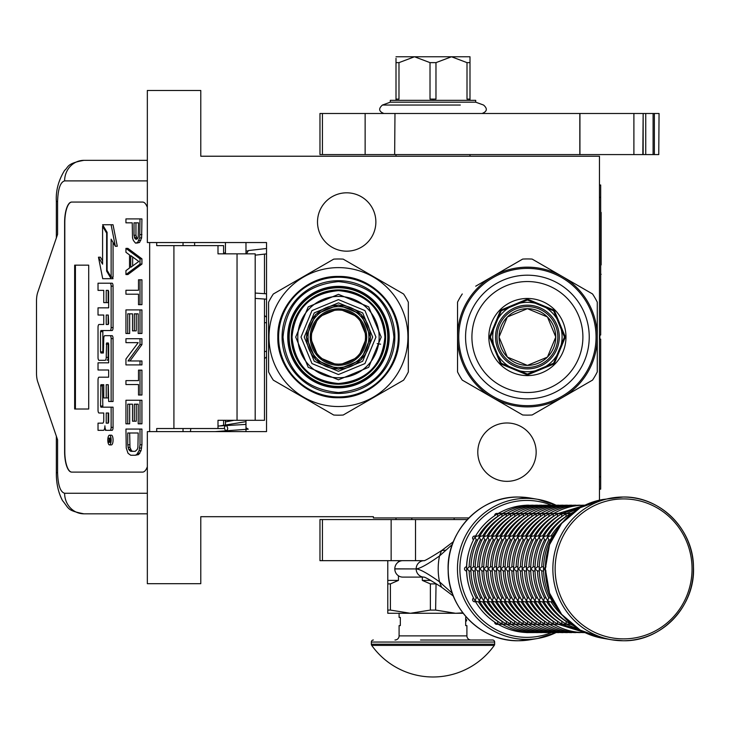 <?xml version="1.0" encoding="UTF-8"?>
<svg xmlns="http://www.w3.org/2000/svg" width="730" height="730" viewBox="0 0 730 730"><rect width="100%" height="100%" fill="white"/><g stroke="black" fill="none" stroke-linecap="round" stroke-linejoin="round"><path stroke-width="1.09" d="M599.458 500.169L599.458 156.229L200.777 156.229L200.777 90.474L147.341 90.474L147.341 242.543L266.532 242.543L266.532 431.613L147.341 431.613L147.341 583.69L200.777 583.69L200.777 516.694L373.395 516.694L373.395 517.926L468.897 517.926M506.976 422.98A29.182 29.182 0 0 1 536.158 452.162A29.182 29.182 0 0 1 506.976 481.344A29.182 29.182 0 0 1 477.794 452.162A29.182 29.182 0 0 1 506.976 422.98M346.686 192.811A29.182 29.182 0 0 1 375.868 221.993A29.182 29.182 0 0 1 346.686 251.175A29.182 29.182 0 0 1 317.504 221.993A29.182 29.182 0 0 1 346.686 192.811M234.011 420.307L225.433 421.931M245.983 423.272L245.545 424.44L217.996 426.055M245.983 427.707L248.255 429.176L215.277 431.613M225.561 430.618C228.025 430.189 228.353 428.528 226.574 425.636C224.11 426.074 223.772 427.734 225.561 430.618M224.192 420.307L225.433 420.398M245.983 421.657L220.004 425.9M266.532 248.492L248.392 250.563L246.466 253.848M223.855 253.848L225.433 252.315M245.983 251.038L247.461 250.919M264.479 299.026L264.479 420.307L217.996 420.307L217.996 428.528L156.695 428.528L156.695 431.613M142.633 472.1L71.64 472.1A20.549 7.026 90 0 1 64.614 451.551L64.806 451.551A20.549 7.026 -90 0 0 71.841 472.1L142.633 472.1A20.549 7.026 90 0 0 147.341 466.808M147.341 207.347A20.549 7.026 90 0 0 142.633 202.064L71.64 202.064A20.549 7.026 90 0 0 64.614 222.613L64.614 451.551M149.659 431.613L149.659 242.543M147.341 493.261L64.614 493.261C60.344 492.047 57.998 485.195 57.588 472.711L56.347 472.711L57.588 472.711L57.588 439.834L37.732 381.79A12.328 4.216 -90 0 1 36.5 373.076L36.5 301.088A12.328 4.216 -90 0 1 37.732 292.365L57.588 234.321L57.588 201.444L56.347 201.444C55.708 190.74 58.473 180.365 64.642 170.327C68.547 167.371 66.074 163.502 83.923 160.344L147.341 160.344M223.59 253.848L223.59 245.627L156.695 245.627L156.695 242.543M142.633 202.064L71.841 202.064A20.549 7.026 -90 0 0 64.806 222.613L64.806 451.551M64.614 493.261A20.549 19.308 90 0 0 83.923 513.82L147.341 513.82M223.59 428.528L217.996 428.528M255.19 420.307L255.19 253.848L217.996 253.848L217.996 245.627M88.704 409.01L88.704 265.154L74.652 265.154L74.652 409.01L88.704 409.01L75.418 409.01L75.418 265.154L88.704 265.154M109.473 444.899L111.407 444.899A4.854 1.661 -90 0 0 113.068 440.044A4.854 1.661 -90 0 0 111.407 435.19L109.473 435.19A4.854 1.661 -90 0 0 107.812 440.044A4.854 1.661 -90 0 0 109.473 444.899A4.854 1.661 -90 0 0 111.133 440.044A4.854 1.661 -90 0 0 109.473 435.19M99.955 430.335L103.368 430.335A4.499 1.542 -90 0 0 104.91 425.836A4.499 1.542 -90 0 0 106.452 430.335L112.055 430.335A2.966 1.013 -90 0 0 113.068 427.369L113.068 407.176L100.913 407.176L100.521 406.035L100.913 384.71L103.76 384.71L103.76 397.932L106.215 397.932L106.215 384.71L108.286 384.71L108.67 401.491L111.133 401.491L111.133 338.629A2.966 1.013 -90 0 0 110.121 335.663L104.773 335.672A2.966 1.013 -90 0 0 103.76 338.638L103.368 353.001L100.913 353.001L100.521 351.86L100.521 331.675L100.913 330.535L110.121 330.535A2.966 1.013 -90 0 0 111.133 327.569L111.133 286.16A2.966 1.013 -90 0 0 110.121 283.194L98.021 283.194L98.021 290.376L103.76 290.376L103.76 302.631L106.215 302.631L106.215 290.376L108.286 290.376L108.67 291.516L108.67 307.841L99.955 307.841M105.303 430.335A4.499 1.542 -90 0 0 105.877 430.007M100.968 413.007L103.76 413.007L103.76 420.188A2.966 1.013 90 0 1 102.747 423.154L98.021 423.154L98.021 430.335L103.368 430.335M99.955 370L108.67 370L108.67 377.182L100.968 377.182M100.968 360.31L105.202 360.31A2.966 1.013 -90 0 0 106.215 357.344L106.607 342.981L108.286 342.981L108.67 344.122L108.67 362.819L99.955 362.819M108.414 343.045L108.149 344.122L106.215 344.122M107.137 360.31A2.966 1.013 -90 0 0 108.149 357.344L108.149 344.122M99.955 315.022L103.76 315.022L103.76 324.494L100.968 324.494M106.215 302.631L108.149 302.631L108.149 290.376M99.955 290.376L103.76 290.376M102.848 353.001L102.848 330.535L112.055 330.535A2.966 1.013 -90 0 0 113.068 327.569L113.068 286.16A2.966 1.013 -90 0 0 112.055 283.194L99.955 283.194M111.133 401.491L113.068 401.491L113.068 338.629A2.966 1.013 -90 0 0 112.055 335.663L110.121 335.663L112.055 335.663M106.215 397.932L108.149 397.932L108.149 384.71M102.848 407.176L102.456 385.851L102.848 384.71L103.76 384.71M111.133 277.126L111.133 239.166L115.34 246.266L117.275 246.266L113.022 224.749L102.592 224.749L107.1 232.35L107.1 270.31L111.133 277.126L113.068 277.126L113.068 242.424M102.592 260.911L100.402 257.197L98.468 257.197L102.711 278.696L111.133 278.696L106.635 271.095L106.635 233.135L102.592 226.318L102.592 264.169L98.468 257.197M111.133 278.696L113.068 278.696L112.137 277.126M223.59 425.636L223.59 420.307M194.618 245.627L194.618 242.543M110.121 430.335A2.966 1.013 -90 0 0 111.133 427.369L111.133 407.176M108.67 377.182L99.034 377.182A2.966 1.013 -90 0 0 98.021 380.148L98.021 410.041A2.966 1.013 -90 0 0 99.034 413.007L103.76 413.007M108.67 362.819L98.021 362.819L98.021 370L108.67 370M103.76 324.494L99.034 324.494A2.966 1.013 -90 0 0 98.021 327.451L98.021 357.344A2.966 1.013 -90 0 0 99.034 360.31L105.202 360.31M108.67 307.841L98.021 307.841L98.021 315.022L103.76 315.022M112.055 283.194L110.121 283.194M112.055 330.535L110.121 330.535M115.34 246.266L111.097 224.749M103.523 226.318L102.592 226.318M107.1 233.135L106.635 233.135M107.566 271.095L106.635 271.095M110.659 441.796L109.81 442.344L109.537 441.541L109.263 442.344L108.323 442.344L108.323 440.984L109.345 440.445L109.345 439.086L108.323 439.086L108.323 438.1L110.659 438.1L110.659 441.796M106.215 423.154L106.215 413.007L108.67 413.007L108.67 422.013L108.286 423.154L106.215 423.154M106.215 324.494L106.215 315.022L108.286 315.022L108.67 323.353L108.286 324.494L106.215 324.494M110.659 441.541L109.537 441.541M109.263 442.344L108.323 442.344M110.248 441.541L110.248 440.984L108.323 440.984M110.659 439.086L109.792 439.086L109.792 440.984L110.659 440.984L109.162 440.984M110.248 439.086L110.659 438.1M108.149 423.154L108.149 413.007L108.67 413.007M108.149 324.494L108.149 315.022M110.184 440.984L110.257 439.086M132.659 451.322L131.464 450.666L129.967 447.39L129.666 432.99M135.214 455.246L138.645 454.589L141.036 450.666L141.93 444.771L141.93 429.058L125.943 429.058L126.244 448.047L128.033 453.284L130.725 455.246L135.214 455.246L136.711 454.589L139.101 450.666L140.005 444.771L140.005 429.058M127.741 432.99L138.207 432.99L137.906 447.39L137.313 449.351L135.214 451.322L130.725 451.322L128.635 449.351L127.741 444.771L127.741 432.99M129.666 444.771L127.741 444.771M129.967 447.39L128.033 447.39M130.57 449.351L128.635 449.351M131.464 450.666L129.529 450.666M141.93 444.771L140.005 444.771M141.629 448.047L139.704 448.047M141.036 450.666L139.101 450.666M139.841 453.284L137.906 453.284M138.645 454.589L136.711 454.589M140.005 423.82L141.93 423.82L141.93 400.259L125.943 400.259L125.943 423.82L127.741 423.82L127.741 404.183L132.522 404.183L132.522 421.201L134.32 421.201L134.32 404.183L138.207 404.183L138.207 423.82L140.005 423.82L140.005 400.259M134.32 421.201L136.245 421.201L136.245 404.183M127.741 423.82L129.666 423.82L129.666 404.183M140.005 395.021L141.93 395.021L141.93 370.137L138.508 370.137L138.508 380.613L125.943 380.613L125.943 384.546L138.508 384.546L138.508 395.021L140.005 395.021L140.005 370.137M129.967 360.976L141.93 344.606L141.93 338.72L125.943 338.72L125.943 342.644L138.207 342.644L125.943 359.014L125.943 364.9L140.005 364.9L140.005 360.976L128.033 360.976L140.005 344.606L140.005 338.72M140.005 364.9L141.93 364.9L141.93 360.976L140.005 360.976M141.93 344.606L140.005 344.606M140.005 333.482L141.93 333.482L141.93 309.912L125.943 309.912L125.943 333.482L127.741 333.482L127.741 313.836L132.522 313.836L132.522 330.863L134.32 330.863L134.32 313.836L138.207 313.836L138.207 333.482L140.005 333.482L140.005 309.912M134.32 330.863L136.245 330.863L136.245 313.836M127.741 333.482L129.666 333.482L129.666 313.836M140.005 304.675L141.93 304.675L141.93 279.8L138.508 279.8L138.508 290.266L125.943 290.266L125.943 294.199L138.508 294.199L138.508 304.675L140.005 304.675L140.005 279.8M132.659 265.948L132.659 256.978M125.943 274.562L127.878 274.562L141.93 264.087L141.93 258.849L127.878 248.373L125.943 248.373L125.943 252.297L129.529 254.916L129.529 268.01L125.943 270.629L125.943 274.562L140.005 264.087L140.005 258.849L125.943 248.373M130.725 255.573L138.8 261.468L130.725 267.353L130.725 255.573M141.93 264.087L140.005 264.087M141.93 258.849L140.005 258.849M137.231 238.829L135.953 235.279L135.953 222.842M136.711 243.136L139.539 242.479L141.629 237.898L141.93 218.909L125.943 218.909L125.943 222.842L132.221 222.842L132.522 237.898L133.417 240.517L135.515 243.136L137.605 242.479L139.704 237.898L140.005 218.909M135.953 235.279L134.019 235.279L134.019 222.842L138.508 222.842L138.207 237.241L137.605 238.555L135.816 239.203L134.913 238.555L134.019 235.279M136.245 237.241L134.32 237.241M136.848 238.555L134.913 238.555M136.711 239.203L135.816 239.203M141.93 234.622L140.005 234.622M141.629 237.898L139.704 237.898M140.735 240.517L138.8 240.517M139.539 242.479L137.605 242.479M225.433 431.613L225.433 430.855M225.433 425.499L225.433 420.307M225.433 253.848L225.433 242.543M245.983 431.613L245.983 420.307M245.983 253.848L245.983 242.543M338.464 364.106A27.028 27.028 0 0 1 311.436 337.077A27.028 27.028 0 0 1 338.464 310.058A27.028 27.028 0 0 1 365.484 337.077A27.028 27.028 0 0 1 338.464 364.106M338.464 304.921L361.204 314.338L370.621 337.077L361.204 359.817L338.464 369.243L315.725 359.817L306.299 337.077L315.725 314.338L338.464 304.921M338.464 302.859L362.655 312.887L372.674 337.077L362.655 361.277L338.464 371.296L314.265 361.277L304.246 337.077L314.265 312.887L338.464 302.859M338.464 299.619L364.954 310.588L375.923 337.077L364.954 363.567L338.464 374.545L311.975 363.567L300.997 337.077L311.975 310.588L338.464 299.619M338.464 296.389A40.688 40.688 0 0 0 297.776 337.077A40.688 40.688 0 0 0 338.464 377.766A40.688 40.688 0 0 0 379.153 337.077A40.688 40.688 0 0 0 338.464 296.389A40.688 40.688 0 0 0 297.776 337.077A40.688 40.688 0 0 0 338.464 377.766A40.688 40.688 0 0 0 379.153 337.077A40.688 40.688 0 0 0 338.464 296.389M338.464 294.336L308.233 306.855L295.714 337.077L308.233 367.309L338.464 379.828L368.687 367.309L381.206 337.077L368.687 306.855L338.464 294.336M338.464 290.631C366.67 293.387 382.155 308.872 384.911 337.077C382.155 365.292 366.67 380.768 338.464 383.524C310.25 380.768 294.774 365.292 292.018 337.077C294.774 308.872 310.25 293.387 338.464 290.631M338.464 383.934A46.857 46.857 0 0 0 385.321 337.077A46.857 46.857 0 0 0 338.464 290.221A46.857 46.857 0 0 0 291.608 337.077A46.857 46.857 0 0 0 338.464 383.934M338.464 386.398A49.321 49.321 0 0 0 387.785 337.077A49.321 49.321 0 0 0 338.464 287.757A49.321 49.321 0 0 0 289.144 337.077A49.321 49.321 0 0 0 338.464 386.398M332.104 414.083L315.497 404.502M359.37 405.688L343.2 415.032A78.092 78.092 0 0 1 333.729 415.032L273.321 380.157A78.092 78.092 0 0 1 268.594 371.953L268.594 350.902M338.464 387.429A50.352 50.352 0 0 1 288.113 337.077A50.352 50.352 0 0 1 338.464 286.726A50.352 50.352 0 0 1 388.816 337.077A50.352 50.352 0 0 1 338.464 387.429M338.464 384.226A47.14 47.14 0 0 1 291.316 337.077A47.14 47.14 0 0 1 338.464 289.938A47.14 47.14 0 0 1 385.604 337.077A47.14 47.14 0 0 1 338.464 384.226M268.594 320.881L268.594 304.082M268.594 370.073L268.594 302.202A78.092 78.092 0 0 1 273.321 294.007L291.553 283.477M268.594 344.168L268.594 335.864M408.335 304.082L408.335 323.253M408.335 329.996L408.335 338.3M408.335 353.274L408.335 370.073M387.429 284.663L403.599 294.007A78.092 78.092 0 0 1 408.335 302.202L408.335 371.953A78.092 78.092 0 0 1 403.599 380.157L385.367 390.678M379.536 394.045L372.346 398.197M401.974 381.096L344.825 414.083M338.464 387.822A50.744 50.744 0 0 0 389.2 337.077A50.744 50.744 0 0 0 338.464 286.343A50.744 50.744 0 0 0 287.72 337.077A50.744 50.744 0 0 0 338.464 387.822M338.464 393.452A56.374 56.374 0 0 0 394.839 337.077A56.374 56.374 0 0 0 338.464 280.703A56.374 56.374 0 0 0 282.09 337.077A56.374 56.374 0 0 0 338.464 393.452M338.464 276.442C370.876 275.612 399.93 304.675 399.1 337.077C399.93 369.49 370.867 398.553 338.464 397.722C306.052 398.553 276.998 369.49 277.82 337.077C276.998 304.675 306.052 275.612 338.464 276.442M338.464 406.537A69.46 69.46 0 0 1 269.005 337.077A69.46 69.46 0 0 1 338.464 267.618A69.46 69.46 0 0 1 407.924 337.077A69.46 69.46 0 0 1 338.464 406.537M344.825 260.072L361.432 269.653M367.263 273.02L374.454 277.172M317.559 268.467L333.729 259.132A78.092 78.092 0 0 1 343.2 259.132L401.974 293.068M297.393 280.11L304.583 275.958M274.954 293.068L332.104 260.072M309.666 401.135L302.476 396.983M289.5 389.491L274.954 381.096M393.926 337.077C390.632 370.767 372.145 389.254 338.464 392.539C304.775 389.254 286.288 370.767 283.003 337.077C286.288 303.397 304.775 284.91 338.464 281.616C372.145 284.91 390.632 303.397 393.926 337.077M338.464 308.717L358.512 317.03L366.825 337.077L358.512 357.134L338.464 365.438L318.408 357.134L310.104 337.077L318.408 317.03L338.464 308.717M338.464 365.31A28.233 28.233 0 0 1 310.232 337.077A28.233 28.233 0 0 1 338.464 308.854A28.233 28.233 0 0 1 366.688 337.077A28.233 28.233 0 0 1 338.464 365.31M338.464 306.664A30.414 30.414 0 0 0 308.051 337.077A30.414 30.414 0 0 0 338.464 367.491A30.414 30.414 0 0 0 368.878 337.077A30.414 30.414 0 0 0 338.464 306.664A30.414 30.414 0 0 0 308.051 337.077A30.414 30.414 0 0 0 338.464 367.491A30.414 30.414 0 0 0 368.878 337.077A30.414 30.414 0 0 0 338.464 306.664M338.464 305.222A31.855 31.855 0 0 1 370.32 337.077A31.855 31.855 0 0 1 338.464 368.933A31.855 31.855 0 0 1 306.609 337.077A31.855 31.855 0 0 1 338.464 305.222A31.855 31.855 0 0 0 306.609 337.077A31.855 31.855 0 0 0 338.464 368.933A31.855 31.855 0 0 0 370.32 337.077A31.855 31.855 0 0 0 338.464 305.222A31.855 31.855 0 0 0 306.609 337.077A31.855 31.855 0 0 0 338.464 368.933A31.855 31.855 0 0 0 370.32 337.077A31.855 31.855 0 0 0 338.464 305.222M377.173 343.611L380.613 344.186M527.407 308.69A28.342 28.342 0 0 0 499.055 337.032A28.342 28.342 0 0 0 527.407 365.374A28.342 28.342 0 0 0 555.749 337.032A28.342 28.342 0 0 0 527.407 308.69M527.407 308.671L547.454 316.975L555.767 337.032L547.454 357.089L527.407 365.392L507.35 357.089L499.046 337.032L507.35 316.975L527.407 308.671M527.407 367.445A30.414 30.414 0 0 0 557.82 337.032A30.414 30.414 0 0 0 527.407 306.618A30.414 30.414 0 0 0 496.993 337.032A30.414 30.414 0 0 0 527.407 367.445A30.414 30.414 0 0 0 557.82 337.032A30.414 30.414 0 0 0 527.407 306.618A30.414 30.414 0 0 0 496.993 337.032A30.414 30.414 0 0 0 527.407 367.445M546.113 406.911L532.143 414.978A78.092 78.092 0 0 1 522.671 414.978L509.221 407.212M495.259 399.155L507.469 406.199M475.723 286.187L522.671 259.086A78.092 78.092 0 0 1 532.143 259.086L592.541 293.962A78.092 78.092 0 0 1 597.277 302.156L597.277 371.908A78.092 78.092 0 0 1 592.541 380.102L532.143 414.978M527.407 275.192A61.831 61.831 0 0 0 465.567 337.032A61.831 61.831 0 0 0 527.407 398.863A61.831 61.831 0 0 0 589.238 337.032A61.831 61.831 0 0 0 527.407 275.192M527.407 281.543A55.489 55.489 0 0 0 471.918 337.032A55.489 55.489 0 0 0 527.407 392.521A55.489 55.489 0 0 0 582.896 337.032A55.489 55.489 0 0 0 527.407 281.543M527.407 268.394A68.638 68.638 0 0 1 596.045 337.032A68.638 68.638 0 0 1 527.407 405.67A68.638 68.638 0 0 1 458.768 337.032A68.638 68.638 0 0 1 527.407 268.394M527.407 267.162A69.87 69.87 0 0 0 457.537 337.032A69.87 69.87 0 0 0 527.407 406.902A69.87 69.87 0 0 0 597.277 337.032A69.87 69.87 0 0 0 527.407 267.162M597.277 371.908L597.277 355.765M597.277 354.287L597.277 351.057M597.277 333.811L597.277 319.713M597.277 317.687L597.277 302.156M565.139 395.934L577.339 388.88M579.091 387.876L592.541 380.102M547.4 406.172L550.192 404.557M462.263 293.962A78.092 78.092 0 0 0 457.537 302.156L457.537 371.908A78.092 78.092 0 0 0 462.263 380.102L522.671 414.978M457.537 302.156L457.537 318.289M457.537 319.776L457.537 323.007M457.537 340.253L457.537 354.351M457.537 356.368L457.537 371.908M489.675 278.13L477.475 285.174M522.671 259.086L508.7 267.153M507.414 267.892L504.613 269.507M559.545 274.909L547.345 267.864M545.593 266.851L532.143 259.086M592.541 293.962L578.571 285.886M577.284 285.147L574.483 283.532M462.263 380.102L476.243 388.177M477.53 388.917L480.322 390.532M527.407 305.176A31.855 31.855 0 0 1 559.262 337.032A31.855 31.855 0 0 1 527.407 368.887A31.855 31.855 0 0 1 495.551 337.032A31.855 31.855 0 0 1 527.407 305.176M527.407 302.348A34.684 34.684 0 0 1 562.091 337.032A34.684 34.684 0 0 1 527.407 371.716A34.684 34.684 0 0 1 492.723 337.032A34.684 34.684 0 0 1 527.407 302.348M527.407 374.079L553.595 363.23L564.454 337.032L553.595 310.834L527.407 299.984L501.209 310.834L490.359 337.032L501.209 363.23L527.407 374.079M527.407 299.099L500.579 310.213L489.474 337.032L500.579 363.85L527.407 374.964L554.234 363.85L565.339 337.032L554.234 310.213L527.407 299.099M488.835 337.032A38.571 38.571 0 0 0 527.407 375.603A38.571 38.571 0 0 0 565.978 337.032A38.571 38.571 0 0 0 527.407 298.46A38.571 38.571 0 0 0 488.835 337.032M415.516 519.568L415.516 560.667L319.968 560.667L319.968 519.568L467.328 519.568M415.516 560.667L423.947 560.667A8.176 8.003 90 0 0 416.173 568.843C419.823 568.688 427.607 564.39 439.524 555.95L452.335 544.452M424.166 560.667L424.176 560.667A8.176 8.003 90 0 0 424.166 560.667L423.865 560.686C424.02 561.297 429.915 557.939 441.55 550.612L439.524 555.95A62.223 60.864 -90 0 0 438.192 568.889A62.223 60.864 -90 0 0 439.524 581.828C427.643 573.397 419.859 569.099 416.173 568.935L394.811 568.843A8.176 8.003 -90 0 1 402.805 560.667M396.007 154.587L396.007 156.229M396.007 517.926L396.007 519.568M469.992 154.587L469.992 156.229M394.811 568.935L416.173 568.935A8.176 8.003 -90 0 0 423.938 577.111L402.805 577.111A8.176 8.003 -90 0 1 394.811 568.935L394.811 568.843M452.335 593.326L439.524 581.828L441.541 587.176C431.019 580.45 425.134 577.092 423.865 577.092L424.166 577.111A8.176 8.003 -90 0 1 424.166 577.111M398.452 560.667L398.452 561.99M398.452 575.797L398.452 580.405L390.404 583.89L390.404 610.079L387.785 610.079L387.785 613.282L410.388 613.282L390.404 610.079M422.332 577.111L422.332 580.405L430.371 583.89L430.371 610.079L410.388 613.282L455.602 613.282L435.618 610.079L436.056 583.671M462.829 612.844L455.602 613.282L463.167 613.282L455.602 613.282M387.785 560.667L387.785 610.079M387.785 580.405L398.452 580.405M387.785 583.89L390.404 583.89M430.371 610.079L435.618 610.079M430.371 583.89L435.618 583.89M422.332 580.405L430.718 580.405M454.16 517.926L454.16 519.568M411.829 517.926L411.829 519.568M465.676 620.81L465.676 624.78M371.725 645.402A75.217 75.217 0 0 0 494.265 645.402L371.725 645.402A2.053 2.053 68.4 0 1 371.342 644.207L371.342 642.053L494.648 642.053L494.648 644.207A2.053 2.053 -68.3 0 1 494.265 645.402M420.526 640L492.595 640A2.053 2.053 -138.6 0 1 494.648 642.053M373.395 640A2.053 2.053 138.6 0 0 371.342 642.053M492.595 640L462.2 640M455.757 640L452.39 640M434.797 640L431.193 640M471.014 640A4.106 4.106 -49.7 0 1 466.908 635.885L399.091 635.885A4.106 4.106 49.7 0 1 394.976 640M399.091 635.885L399.091 625.61L400.323 625.61L400.323 617.388L399.091 617.388L399.091 613.282M466.908 635.885L466.908 625.61L465.676 625.61L465.676 617.388L466.579 617.388M465.676 620.062L465.676 618.283M552.026 599.175L551.926 600.744L553.24 601.648M546.013 566.836L543.576 568.889L546.013 570.951M553.24 536.139L551.926 537.043L552.026 538.612M569.811 622.69L570.458 624.068L571.8 624.342M552.09 601.1L551.661 600.343M550.383 597.925L548.814 597.943L547.655 600.744L549.763 601.775L552.482 601.775M543.567 570.951L541.779 570.951A61.648 60.307 -90 0 0 548.841 597.925M543.531 569.382L543.531 568.405M543.567 566.836L541.742 566.836L539.306 568.889L541.742 570.951M552.482 536.012L549.763 536.012L547.655 537.043L548.841 539.862A61.648 60.307 90 0 0 541.779 566.836L541.742 566.836M550.383 539.862L548.841 539.862M551.661 537.444L552.09 536.687M571.8 513.445L570.458 513.719L569.811 515.088M571.252 624.342L570.185 623.913M566.06 621.23L566.188 624.068L570.915 624.342M547.819 601.1L547.39 600.343M546.113 597.925L544.543 597.943L543.385 600.744L545.483 601.775L548.203 601.775M539.288 570.951L537.499 570.951A61.648 60.307 -90 0 0 544.571 597.925M539.26 569.382L539.26 568.405M539.288 566.836L537.472 566.836L535.035 568.889L537.472 570.951M548.203 536.012L545.483 536.012L543.385 537.043L544.571 539.862A61.648 60.307 90 0 0 537.499 566.836L537.472 566.836M546.113 539.862L544.571 539.862M547.39 537.444L547.819 536.687M570.915 513.445L566.188 513.719L565.896 516.557A61.648 60.307 90 0 0 546.761 536.012M570.185 513.874L571.252 513.445M566.982 624.342L565.905 623.913M561.79 621.23L561.917 624.068L566.635 624.342M543.54 601.1L543.12 600.343M541.833 597.925L540.273 597.943L539.105 600.744L541.213 601.775L543.932 601.775M535.017 570.951L533.229 570.951A61.648 60.307 -90 0 0 540.3 597.925M534.99 569.382L534.99 568.405M535.017 566.836L533.192 566.836L530.756 568.889L533.192 570.951M543.932 536.012L541.213 536.012L539.105 537.043L540.3 539.862A61.648 60.307 90 0 0 533.229 566.836L533.192 566.836M541.833 539.862L540.3 539.862M543.12 537.444L543.54 536.687M566.635 513.445L561.917 513.719L561.625 516.557A61.648 60.307 90 0 0 542.49 536.012M565.905 513.874L566.982 513.445M562.711 624.342L561.635 623.913M557.519 621.23L557.647 624.068L562.365 624.342M539.269 601.1L538.84 600.343M537.563 597.925L535.993 597.943L534.834 600.744L536.942 601.775L539.662 601.775M530.746 570.951L528.958 570.951A61.648 60.307 -90 0 0 536.03 597.925M530.719 569.382L530.719 568.405M530.746 566.836L528.921 566.836L526.485 568.889L528.921 570.951M539.662 536.012L536.942 536.012L534.834 537.043L536.03 539.862A61.648 60.307 90 0 0 528.958 566.836L528.921 566.836M537.563 539.862L536.03 539.862M538.84 537.444L539.269 536.687M562.365 513.445L557.647 513.719L557.355 516.557A61.648 60.307 90 0 0 538.22 536.012M561.635 513.874L562.711 513.445M583.845 632.399L526.85 632.6A2.053 2.008 90 0 1 526.385 632.545M558.441 624.342L557.364 623.913M533.94 601.775A61.648 60.307 90 0 0 553.075 621.23L553.367 624.068L558.094 624.342M534.999 601.1L534.57 600.343M533.292 597.925L531.723 597.943L530.564 600.744L532.672 601.775L535.391 601.775M526.476 570.951L524.688 570.951A61.648 60.307 -90 0 0 531.75 597.925M526.439 569.382L526.439 568.405M526.476 566.836L524.651 566.836L522.215 568.889L524.651 570.951M584.967 505.187L583.845 505.388M535.391 536.012L532.672 536.012L530.564 537.043L531.75 539.862A61.648 60.307 90 0 0 524.688 566.836L524.651 566.836M533.292 539.862L531.75 539.862M534.57 537.444L534.999 536.687M558.094 513.445L553.367 513.719L553.075 516.557A61.648 60.307 90 0 0 533.94 536.012M557.364 513.874L558.441 513.445M579.565 632.399L580.259 632.6C569.199 632.545 558.861 629.735 549.243 624.168L553.824 624.342M554.161 624.342L553.094 623.913M548.969 621.23L548.814 623.913M530.728 601.1L530.299 600.343M529.022 597.925L527.452 597.943L526.293 600.744L528.401 601.775L531.121 601.775M522.196 570.951L520.38 570.951L517.898 568.405M522.169 569.382L522.169 568.405M522.196 566.836L520.38 566.836L517.898 569.327C518.017 580.396 520.736 590.752 526.056 600.398L526.029 600.343M553.094 513.874L553.513 513.619C563.131 508.043 573.47 505.233 584.529 505.187L579.565 505.388M531.121 536.012L528.401 536.012L526.293 537.043L527.48 539.862A61.648 60.307 90 0 0 520.408 566.836L520.38 566.836M529.022 539.862L527.48 539.862M530.299 537.444L530.728 536.687M553.824 513.445L549.097 513.719L548.805 516.557A61.648 60.307 90 0 0 529.67 536.012M553.513 513.619L554.161 513.445M575.295 632.399L575.979 632.6C564.929 632.545 554.59 629.735 544.972 624.168L549.544 624.342M549.891 624.342L549.243 624.168M525.399 601.775A61.648 60.307 90 0 0 544.534 621.23L544.543 623.913M526.449 601.1L526.056 600.398M524.742 597.925L523.182 597.943L522.014 600.744L524.122 601.775L526.841 601.775M517.926 570.951L516.137 570.951A61.648 60.307 -90 0 0 523.209 597.925M517.926 566.836L516.101 566.836L513.664 568.889L516.101 570.951M548.814 513.874L549.243 513.619C558.861 508.043 569.199 505.233 580.259 505.187L575.295 505.388M526.841 536.012L524.122 536.012L522.014 537.043L523.209 539.862A61.648 60.307 90 0 0 516.137 566.836L516.101 566.836M524.742 539.862L523.209 539.862M526.029 537.444L526.449 536.687M549.544 513.445L544.826 513.719L544.534 516.557A61.648 60.307 90 0 0 525.399 536.012M549.243 513.619L549.891 513.445M571.024 632.399L571.709 632.6C560.649 632.545 550.32 629.735 540.702 624.168L545.273 624.342M545.62 624.342L544.972 624.168M540.428 621.23L540.273 623.913M522.178 601.1L521.749 600.343M520.472 597.925L518.902 597.943L517.743 600.744L519.851 601.775L522.57 601.775M513.655 570.951L511.867 570.951A61.648 60.307 -90 0 0 518.939 597.925M513.628 569.382L513.628 568.405M513.655 566.836L511.83 566.836L509.394 568.889L511.83 570.951M544.543 513.874L544.972 513.619C554.59 508.043 564.929 505.233 575.979 505.187L571.024 505.388M522.57 536.012L519.851 536.012L517.743 537.043L518.939 539.862A61.648 60.307 90 0 0 511.867 566.836L511.83 566.836M520.472 539.862L518.939 539.862M521.749 537.444L522.178 536.687M545.273 513.445L540.556 513.719L540.264 516.557A61.648 60.307 90 0 0 521.129 536.012M544.972 513.619L545.62 513.445M566.754 632.399L567.438 632.6C556.379 632.545 546.04 629.735 536.422 624.168L541.003 624.342M541.35 624.342L540.702 624.168M536.148 621.23L536.002 623.913M517.908 601.1L517.479 600.343M516.201 597.925L514.632 597.943L513.473 600.744L515.581 601.775L518.3 601.775M509.385 570.951L507.56 570.951L505.078 568.405M509.348 569.382L509.348 568.405M509.385 566.836L507.56 566.836L505.078 569.327C505.196 580.396 507.916 590.752 513.236 600.398L513.208 600.343M540.273 513.874L540.702 513.619C550.32 508.043 560.649 505.233 571.709 505.187L566.754 505.388M518.3 536.012L515.581 536.012L513.473 537.043L514.659 539.862A61.648 60.307 90 0 0 507.596 566.836L507.56 566.836M516.201 539.862L514.659 539.862M517.479 537.444L517.908 536.687M541.003 513.445L536.276 513.719L535.984 516.557A61.648 60.307 90 0 0 516.849 536.012M540.702 513.619L541.35 513.445M562.474 632.399L563.168 632.6C552.108 632.545 541.769 629.735 532.152 624.168L536.733 624.342M537.07 624.342L536.422 624.168M531.878 621.23L531.723 623.913M513.637 601.1L513.236 600.398M511.931 597.925L510.361 597.943L509.202 600.744L511.31 601.775L514.029 601.775M505.105 570.951L503.317 570.951A61.648 60.307 -90 0 0 510.389 597.925M505.105 566.836L503.289 566.836L500.853 568.889L503.289 570.951M536.002 513.874L536.422 513.619C546.04 508.043 556.379 505.233 567.438 505.187L562.474 505.388M514.029 536.012L511.31 536.012L509.202 537.043L510.389 539.862A61.648 60.307 90 0 0 503.317 566.836L503.289 566.836M511.931 539.862L510.389 539.862M513.208 537.444L513.637 536.687M536.733 513.445L532.006 513.719L531.714 516.557A61.648 60.307 90 0 0 512.579 536.012M536.422 513.619L537.07 513.445M558.204 632.399L558.888 632.6C547.838 632.545 537.499 629.735 527.881 624.168L532.453 624.342M532.8 624.342L532.152 624.168M527.608 621.23L527.452 623.913M509.358 601.1L508.938 600.343M507.651 597.925L506.091 597.943L504.923 600.744L507.031 601.775L509.75 601.775M500.835 570.951L499.046 570.951A61.648 60.307 -90 0 0 506.118 597.925M500.807 569.382L500.807 568.405M500.835 566.836L499.01 566.836L496.573 568.889L499.01 570.951M531.723 513.874L532.152 513.619C541.769 508.043 552.108 505.233 563.168 505.187L558.204 505.388M509.75 536.012L507.031 536.012L504.923 537.043L506.118 539.862A61.648 60.307 90 0 0 499.046 566.836L499.01 566.836M507.651 539.862L506.118 539.862M508.938 537.444L509.358 536.687M532.453 513.445L527.735 513.719L527.443 516.557A61.648 60.307 90 0 0 508.308 536.012M532.152 513.619L532.8 513.445M553.933 632.399L554.617 632.6C543.558 632.545 533.229 629.735 523.611 624.168L528.182 624.342M528.529 624.342L527.881 624.168M504.038 601.775A61.648 60.307 90 0 0 523.173 621.23L523.182 623.913M505.087 601.1L504.658 600.343M503.381 597.925L501.811 597.943L500.652 600.744L502.76 601.775L505.479 601.775M496.564 570.951L494.739 570.951L492.257 568.405M496.537 569.382L496.537 568.405M496.564 566.836L494.739 566.836L492.257 569.327C492.376 580.396 495.095 590.752 500.415 600.398L500.388 600.343M527.452 513.874L527.881 513.619C537.499 508.043 547.838 505.233 558.888 505.187L553.933 505.388M505.479 536.012L502.76 536.012L500.652 537.043L501.848 539.862A61.648 60.307 90 0 0 494.776 566.836L494.739 566.836M503.381 539.862L501.848 539.862M504.658 537.444L505.087 536.687M528.182 513.445L523.465 513.719L523.173 516.557A61.648 60.307 90 0 0 504.038 536.012M527.881 513.619L528.529 513.445M549.663 632.399L550.347 632.6C539.288 632.545 528.949 629.735 519.34 624.168L523.912 624.342M524.259 624.342L523.611 624.168M519.057 621.23L518.911 623.913M500.817 601.1L500.415 600.398M499.11 597.925L497.541 597.943L496.382 600.744L498.49 601.775L501.209 601.775M492.294 570.951L490.505 570.951A61.648 60.307 -90 0 0 497.568 597.925M492.294 566.836L490.469 566.836L488.032 568.889L490.469 570.951M523.182 513.874L523.611 513.619C533.229 508.043 543.558 505.233 554.617 505.187L549.663 505.388M501.209 536.012L498.49 536.012L496.382 537.043L497.568 539.862A61.648 60.307 90 0 0 490.505 566.836L490.469 566.836M499.11 539.862L497.568 539.862M500.388 537.444L500.817 536.687M523.912 513.445L519.185 513.719L518.893 516.557A61.648 60.307 90 0 0 499.758 536.012M523.611 513.619L524.259 513.445M545.383 632.399L546.077 632.6C535.017 632.545 524.678 629.735 515.061 624.168L519.641 624.342M519.979 624.342L519.331 624.168M495.488 601.775A61.648 60.307 90 0 0 514.623 621.23L514.632 623.913M496.546 601.1L496.117 600.343M494.84 597.925L493.27 597.943L492.111 600.744L494.219 601.775L496.938 601.775M488.023 570.951L486.226 570.951A61.648 60.307 -90 0 0 493.298 597.925M487.987 569.382L487.987 568.405M488.023 566.836L486.198 566.836L483.762 568.889L486.198 570.951M518.911 513.874L519.331 513.619C528.949 508.043 539.288 505.233 550.347 505.187L545.383 505.388M496.938 536.012L494.219 536.012L492.111 537.043L493.298 539.862A61.648 60.307 90 0 0 486.226 566.836L486.198 566.836M494.84 539.862L493.298 539.862M496.117 537.444L496.546 536.687M519.641 513.445L514.915 513.719L514.623 516.557A61.648 60.307 90 0 0 495.488 536.012M519.331 513.619L519.979 513.445M541.112 632.399L541.797 632.6C530.746 632.545 520.408 629.735 510.79 624.168L515.362 624.342M515.708 624.342L515.061 624.168M510.516 621.23L510.361 623.913M492.266 601.1L491.847 600.343M490.56 597.925L489 597.943L487.832 600.744L489.939 601.775L492.659 601.775M483.744 570.951L481.919 570.951L479.446 568.405M483.716 569.382L483.716 568.405M483.744 566.836L481.919 566.836L479.446 569.327C479.564 580.396 482.284 590.752 487.603 600.398L487.567 600.343M514.632 513.874L515.061 513.619C524.678 508.043 535.017 505.233 546.077 505.187L541.112 505.388M492.659 536.012L489.939 536.012L487.832 537.043L489.027 539.862A61.648 60.307 90 0 0 481.955 566.836L481.919 566.836M490.56 539.862L489.027 539.862M491.847 537.444L492.266 536.687M515.362 513.445L510.644 513.719L510.352 516.557A61.648 60.307 90 0 0 491.217 536.012M515.061 513.619L515.708 513.445M511.438 624.342L510.79 624.168M506.246 621.23L506.374 624.068L511.091 624.342M536.842 632.399L537.526 632.6C526.467 632.545 516.137 629.735 506.52 624.168L506.091 623.913M487.996 601.1L487.603 600.398M486.289 597.925L484.729 597.943L483.561 600.744L485.669 601.775L488.388 601.775M479.473 570.951L477.685 570.951A61.648 60.307 -90 0 0 484.757 597.925M479.473 566.836L477.648 566.836L475.212 568.889L477.648 570.951M510.361 513.874L510.79 513.619C520.408 508.043 530.746 505.233 541.797 505.187L536.842 505.388M488.388 536.012L485.669 536.012L483.561 537.043L484.757 539.862A61.648 60.307 90 0 0 477.685 566.836L477.648 566.836M486.289 539.862L484.757 539.862M487.567 537.444L487.996 536.687M511.091 513.445L506.374 513.719L506.082 516.557A61.648 60.307 90 0 0 486.946 536.012M510.79 513.619L511.438 513.445M483.725 601.1L483.296 600.343M482.019 597.925L480.449 597.943L479.291 600.744L481.398 601.775L484.118 601.775M507.167 624.342L506.52 624.168M501.966 621.23L502.094 624.068L506.821 624.342M532.572 632.399L533.256 632.6C522.196 632.545 511.858 629.735 502.249 624.168L501.82 623.913M475.203 570.951L473.414 570.951A61.648 60.307 -90 0 0 480.477 597.925M475.166 569.382L475.166 568.405M475.203 566.836L473.378 566.836L470.941 568.889L473.378 570.951M506.091 513.874L506.52 513.619C516.137 508.043 526.467 505.233 537.526 505.187L532.572 505.388M484.118 536.012L481.398 536.012L479.291 537.043L480.477 539.862A61.648 60.307 90 0 0 473.414 566.836L473.378 566.836M482.019 539.862L480.477 539.862M483.296 537.444L483.725 536.687M506.821 513.445L502.094 513.719L501.802 516.557A61.648 60.307 90 0 0 482.667 536.012M506.52 513.619L507.167 513.445M470.932 570.951L469.107 570.951L466.625 568.405M470.896 569.382L470.896 568.405M470.932 566.836L469.107 566.836L466.625 569.327C466.744 580.396 469.463 590.752 474.783 600.398L474.755 600.343M479.455 601.1L479.026 600.343M477.748 597.925L476.179 597.943L475.02 600.744L477.128 601.775L479.847 601.775M502.888 624.342L502.24 624.168M497.696 621.23L497.823 624.068L502.55 624.342M528.292 632.399L528.985 632.6C517.926 632.545 507.587 629.735 497.97 624.168L497.541 623.913M501.82 513.874L502.24 513.619C511.858 508.043 522.196 505.233 533.256 505.187L528.292 505.388M479.847 536.012L477.128 536.012L475.02 537.043L476.206 539.862A61.648 60.307 90 0 0 469.135 566.836L469.107 566.836M477.748 539.862L476.206 539.862M479.026 537.444L479.455 536.687M502.55 513.445L497.823 513.719L497.531 516.557A61.648 60.307 90 0 0 478.396 536.012M502.24 513.619L502.888 513.445M474.755 537.444L475.175 536.687M475.568 536.012L474.619 536.012A2.053 2.008 90 0 0 473.514 539.78M466.652 570.951L466.543 570.951A2.053 2.008 90 0 1 464.535 568.889A2.053 2.008 90 0 1 466.543 566.836A61.648 60.307 -90 0 1 469.016 551.424M475.175 601.1L474.783 600.398M473.514 598.007A2.053 2.008 90 0 0 474.619 601.775L475.568 601.775M498.617 624.342L497.97 624.168M494.694 622.106A2.053 2.008 90 0 0 496.692 624.342L498.271 624.342M497.541 513.874L497.97 513.619C507.587 508.043 517.926 505.233 528.985 505.187L526.85 505.187A2.053 2.008 90 0 0 526.385 505.242M497.97 513.619L498.617 513.445M498.271 513.445L496.692 513.445A2.053 2.008 90 0 0 494.694 515.681M469.016 586.363A61.648 60.307 -90 0 1 466.57 570.951M497.531 621.23A61.648 60.307 -90 0 1 478.396 601.775M476.206 597.925A61.648 60.307 -90 0 1 469.135 570.951M501.802 621.23A61.648 60.307 -90 0 1 482.667 601.775M506.082 621.23A61.648 60.307 -90 0 1 486.946 601.775M489.027 597.925A61.648 60.307 -90 0 1 481.955 570.951M510.352 621.23A61.648 60.307 -90 0 1 491.217 601.775M518.893 621.23A61.648 60.307 -90 0 1 499.758 601.775M501.848 597.925A61.648 60.307 -90 0 1 494.776 570.951M527.443 621.23A61.648 60.307 -90 0 1 508.308 601.775M531.714 621.23A61.648 60.307 -90 0 1 512.579 601.775M514.659 597.925A61.648 60.307 -90 0 1 507.596 570.951M535.984 621.23A61.648 60.307 -90 0 1 516.849 601.775M540.264 621.23A61.648 60.307 -90 0 1 521.129 601.775M527.48 597.925A61.648 60.307 -90 0 1 520.408 570.951M548.805 621.23A61.648 60.307 -90 0 1 529.67 601.775M557.355 621.23A61.648 60.307 -90 0 1 538.22 601.775M561.625 621.23A61.648 60.307 -90 0 1 542.49 601.775M565.896 621.23A61.648 60.307 -90 0 1 546.761 601.775M562.693 522.169A61.648 60.307 90 0 0 551.031 536.012M551.031 601.775A61.648 60.307 90 0 0 562.693 615.609M394.976 113.488L394.656 154.587L319.968 154.587L319.968 113.488L633.895 113.488L633.895 154.587L579.83 154.587L579.83 113.488M394.656 154.587L579.83 154.587M658.761 154.587L659.053 113.488L658.761 154.587L633.895 154.587M643.157 154.587L643.157 113.488L658.761 113.488M642.829 154.587L643.157 113.488M642.829 113.488L633.895 113.488M396.007 58.327L396.007 62.634L398.981 62.634L398.981 99.097L396.007 99.097L396.007 62.442M396.007 113.488L405.497 113.488M482.074 113.488C487.175 111.48 487.677 108.67 483.561 105.047L475.705 102.182L390.295 102.182L382.429 105.047C378.322 108.67 378.815 111.48 383.916 113.488M475.705 102.182L475.705 100.338L390.295 100.338L390.295 102.182M396.007 56.767L469.992 56.767L469.992 62.634L467.008 62.634L467.008 99.097L469.992 99.097L469.992 62.634M469.992 99.097L469.992 100.338M432.999 100.338L432.999 99.097L435.974 99.097L435.974 62.634L451.496 56.767L467.008 62.634M457.436 100.338L445.546 100.338M432.999 99.097L430.016 99.097L430.016 62.634L435.974 62.634M398.981 62.634L414.503 56.767L430.016 62.634M396.007 99.097L396.007 100.338M408.563 100.338L420.443 100.338M599.458 185L600.69 185L600.69 335.024L599.868 335.024L599.868 339.131L600.69 339.131L600.69 489.155L599.458 489.155M601.146 212.457L601.146 264.917M600.69 273.759L600.69 285.722M600.69 274.307L601.146 274.307M190.84 428.528L190.393 431.613M173.913 245.627L173.913 428.528M147.341 180.894L64.614 180.894C60.344 182.108 57.998 188.96 57.588 201.444M183.029 431.613L183.029 428.528M237.04 253.848L237.04 420.307M183.029 245.627L183.029 242.543M64.614 180.894A20.549 19.308 -90 0 1 83.923 160.344M113.068 427.369L111.133 427.369M108.149 357.344L106.215 357.344M113.068 286.16L111.133 286.16M113.068 327.569L111.133 327.569M102.456 331.675L100.521 331.675M102.456 351.86L100.521 351.86M113.068 338.629L111.133 338.629M102.456 385.851L100.521 385.851M102.456 406.035L100.521 406.035M266.532 351.468L264.479 351.468M264.479 322.696L266.532 322.696M338.464 396.928A59.842 59.842 90 0 1 278.614 337.077A59.842 59.842 90 0 1 338.464 277.236A59.842 59.842 -90 0 1 398.306 337.077A59.842 59.842 -90 0 1 338.464 396.928M322.441 560.667L322.441 519.568M391.143 519.568L391.143 560.667M445.209 550.146L441.55 550.612L453.376 541.687M371.342 644.207L494.648 644.207M518.483 640.748A71.85 70.281 90 0 0 530.035 639.772L518.473 640.748A71.85 70.281 90 0 1 448.202 568.889A71.85 70.281 90 0 1 518.483 497.039L530.035 498.015A71.85 70.281 90 0 0 518.483 497.039C480.158 495.989 446.076 531.823 448.165 570.887C448.284 608.546 481.59 641.679 518.473 640.748M530.035 498.015L537.764 499.329L556.014 505.187A70.518 68.976 90 0 0 537.764 499.329A70.518 68.976 90 0 0 526.43 498.371A70.518 68.976 90 0 0 457.454 568.889A70.518 68.976 90 0 0 526.43 639.407A70.518 68.976 90 0 0 537.764 638.449A70.518 68.976 90 0 0 556.014 632.6L537.764 638.449L530.035 639.772M551.378 505.187A68.465 66.968 90 0 0 526.85 500.424A68.465 66.968 90 0 0 459.882 568.889A68.465 66.968 90 0 0 526.85 637.354A68.465 66.968 90 0 0 551.378 632.6M602.861 638.285L580.167 630.063L561.635 614.359L549.526 593.107L545.319 568.889L549.526 544.68L561.635 523.428L580.167 507.724L602.861 499.493A70.354 68.812 90 0 0 545.356 568.889A70.354 68.812 90 0 0 602.861 638.285L611.603 639.772A71.859 70.29 90 0 0 623.146 640.748C661.48 641.798 695.562 605.964 693.473 566.9C693.363 529.232 660.048 496.099 623.164 497.03A71.859 70.29 90 0 0 611.603 498.006A71.859 70.29 90 0 0 552.856 568.889A71.859 70.29 90 0 0 611.603 639.772L623.164 640.758M623.183 640.748A71.859 70.29 90 0 0 693.436 568.889A71.859 70.29 90 0 0 623.183 497.03M623.593 638.878A69.989 68.456 90 0 0 692.049 568.889A69.989 68.456 90 0 0 623.593 498.909A69.989 68.456 90 0 0 555.138 568.889A69.989 68.456 90 0 0 623.593 638.878M322.441 154.587L322.441 113.488M365.137 113.488L365.137 154.587M654.363 113.488L654.363 154.587M653.095 113.488L653.095 154.587M645.74 113.488L645.74 154.587M382.429 105.047L460.301 105.047M407.714 105.047L408.335 105.047M599.458 197.337L600.69 197.337M599.458 476.827L600.69 476.827M255.19 293.059L266.532 293.807M255.19 298.415L266.532 299.163M266.532 253.876L255.19 255.171M264.479 293.679L264.479 254.104M83.923 513.82C66.649 510.443 69.268 508.673 62.497 500.588C58.281 492.558 56.228 483.269 56.347 472.711L56.347 436.212M56.347 237.953L56.347 201.444M266.532 317.358A8.222 8.222 0 0 0 264.479 315.625M264.479 358.53A8.222 8.222 0 0 0 266.532 356.806M453.376 596.1L441.541 587.176M465.795 621.285A1.031 1.031 0 0 0 465.795 619.25M584.967 632.6L584.529 632.6C573.47 632.545 563.131 629.735 553.513 624.168M497.595 513.838C488.188 519.495 480.705 527.124 475.157 536.733M475.157 601.055C480.705 610.654 488.188 618.283 497.595 623.94M466.625 568.46C466.744 557.392 469.463 547.035 474.783 537.38M501.866 513.838C492.458 519.495 484.976 527.124 479.427 536.733M470.896 568.46C471.014 557.392 473.733 547.035 479.053 537.38M479.427 601.055C484.976 610.654 492.458 618.283 501.866 623.94M470.896 569.327C471.014 580.396 473.733 590.752 479.053 600.398M506.145 513.838C496.728 519.495 489.246 527.124 483.698 536.733M475.166 568.46C475.285 557.392 478.004 547.035 483.324 537.38M475.166 569.327C475.285 580.396 478.004 590.752 483.324 600.398M483.698 601.055C489.246 610.654 496.728 618.283 506.145 623.94M510.416 513.838C501.008 519.495 493.526 527.124 487.969 536.733M479.446 568.46C479.564 557.392 482.284 547.035 487.603 537.38M487.969 601.055C493.526 610.654 501.008 618.283 510.416 623.94M514.686 513.838C505.279 519.495 497.796 527.124 492.248 536.733M483.716 568.46C483.835 557.392 486.554 547.035 491.874 537.38M483.716 569.327C483.835 580.396 486.554 590.752 491.874 600.398M492.248 601.055C497.796 610.654 505.279 618.283 514.686 623.94M518.957 513.838C509.549 519.495 502.067 527.124 496.519 536.733M487.987 568.46C488.105 557.392 490.825 547.035 496.144 537.38M487.987 569.327C488.105 580.396 490.825 590.752 496.144 600.398M496.519 601.055C502.067 610.654 509.549 618.283 518.957 623.94M523.237 513.838C513.82 519.495 506.337 527.124 500.789 536.733M492.257 568.46C492.376 557.392 495.095 547.035 500.415 537.38M500.789 601.055C506.337 610.654 513.82 618.283 523.237 623.94M527.507 513.838C518.099 519.495 510.617 527.124 505.06 536.733M496.537 568.46C496.655 557.392 499.375 547.035 504.695 537.38M496.537 569.327C496.655 580.396 499.375 590.752 504.695 600.398M505.06 601.055C510.617 610.654 518.099 618.283 527.507 623.94M531.778 513.838C522.37 519.495 514.887 527.124 509.339 536.733M500.807 568.46C500.926 557.392 503.645 547.035 508.965 537.38M500.807 569.327C500.926 580.396 503.645 590.752 508.965 600.398M509.339 601.055C514.887 610.654 522.37 618.283 531.778 623.94M536.048 513.838C526.64 519.495 519.158 527.124 513.61 536.733M505.078 568.46C505.196 557.392 507.916 547.035 513.236 537.38M513.61 601.055C519.158 610.654 526.64 618.283 536.048 623.94M540.328 513.838C530.911 519.495 523.428 527.124 517.88 536.733M509.348 568.46C509.467 557.392 512.186 547.035 517.506 537.38M509.348 569.327C509.467 580.396 512.186 590.752 517.506 600.398M517.88 601.055C523.428 610.654 530.911 618.283 540.328 623.94M544.598 513.838C535.181 519.495 527.708 527.124 522.151 536.733M513.628 568.46C513.747 557.392 516.466 547.035 521.786 537.38M513.628 569.327C513.747 580.396 516.466 590.752 521.786 600.398M522.151 601.055C527.708 610.654 535.181 618.283 544.598 623.94M548.869 513.838C539.461 519.495 531.978 527.124 526.43 536.733M517.898 568.46C518.017 557.392 520.736 547.035 526.056 537.38M526.43 601.055C531.978 610.654 539.461 618.283 548.869 623.94M553.139 513.838C543.731 519.495 536.249 527.124 530.701 536.733M522.169 568.46C522.288 557.392 525.007 547.035 530.327 537.38M522.169 569.327C522.288 580.396 525.007 590.752 530.327 600.398M530.701 601.055C536.249 610.654 543.731 618.283 553.139 623.94M557.419 513.838C548.002 519.495 540.519 527.124 534.971 536.733M584.675 505.324L557.793 513.619M526.439 568.46C526.558 557.392 529.277 547.035 534.597 537.38M526.439 569.327C526.558 580.396 529.277 590.752 534.597 600.398M534.971 601.055C540.519 610.654 548.002 618.283 557.419 623.94M557.793 624.168L584.675 632.463M561.689 513.838C552.272 519.495 544.799 527.124 539.242 536.733M583.416 505.954L562.063 513.619M530.719 568.46C530.838 557.392 533.557 547.035 538.877 537.38M530.719 569.327C530.838 580.396 533.557 590.752 538.877 600.398M539.242 601.055C544.799 610.654 552.272 618.283 561.689 623.94M562.063 624.168L583.416 631.833M565.96 513.838C556.552 519.495 549.07 527.124 543.521 536.733M580.423 507.578L566.334 513.619M534.99 568.46C535.108 557.392 537.827 547.035 543.147 537.38M534.99 569.327C535.108 580.396 537.827 590.752 543.147 600.398M543.521 601.055C549.07 610.654 556.552 618.283 565.96 623.94M566.334 624.168L580.423 630.209M570.23 513.838C560.822 519.495 553.34 527.124 547.792 536.733M573.935 511.803L570.605 513.619M539.26 568.46C539.379 557.392 542.098 547.035 547.418 537.38M539.26 569.327C539.379 580.396 542.098 590.752 547.418 600.398M547.792 601.055C553.34 610.654 560.822 618.283 570.23 623.94M570.605 624.168L573.935 625.975M558.578 527.389L552.062 536.733M543.531 568.46C543.649 557.392 546.368 547.035 551.688 537.38M543.531 569.327C543.649 580.396 546.368 590.752 551.688 600.398M552.062 601.055L558.578 610.389M602.861 499.493L623.164 497.03M579.93 113.488L579.93 154.587M469.992 100.101L470.622 100.338M396.007 100.101L395.377 100.338M600.69 224.21L601.146 224.21M600.69 264.926L601.146 264.926M601.146 212.43L600.69 212.43"/></g></svg>
